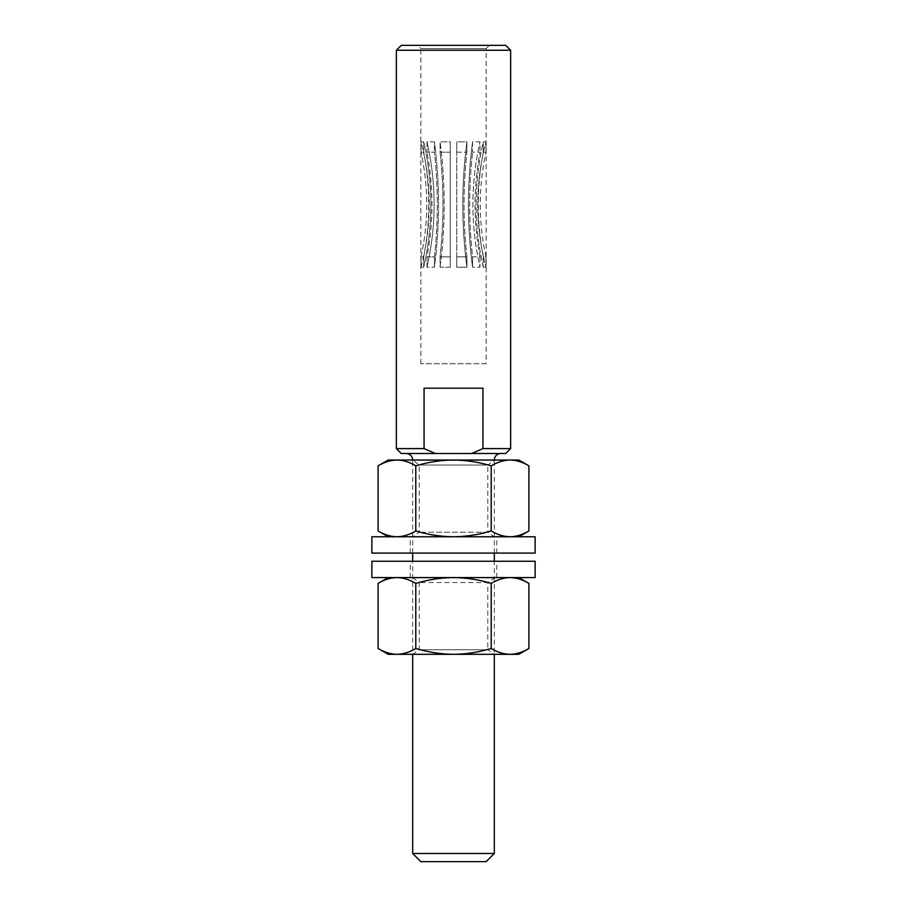 <?xml version="1.0" encoding="UTF-8"?>
<svg xmlns="http://www.w3.org/2000/svg" width="907" height="907" viewBox="0 0 907 907"><rect width="100%" height="100%" fill="white"/><g stroke="black" fill="none" stroke-linecap="round" stroke-linejoin="round"><path stroke-width="0.68" stroke-dasharray="4.54 3.4" d="M406.155 453.5L500.845 453.5L406.155 453.5M510.641 448.602L482.932 448.602L482.932 388.196L424.068 388.196L424.068 448.602L435.315 453.5L401.257 453.5M424.068 448.602L396.359 448.602M486.152 363.707L420.848 363.707L486.152 363.707L486.152 48.615L420.848 48.615L417.583 45.35L489.417 45.35L417.583 45.35M420.848 363.707L420.848 48.615L486.152 48.615L489.417 45.35M483.272 256.851L483.272 267.225L485.993 267.225L483.272 267.225C473.783 225.321 473.783 183.52 483.272 141.832L483.272 152.206L485.993 152.206L483.272 152.206L483.272 141.832L485.993 141.832L485.993 152.206L485.993 141.832L483.272 141.832C473.783 183.736 473.783 225.537 483.272 267.225L483.272 256.851L485.993 256.851L485.993 267.225C475.041 225.321 475.041 183.52 485.993 141.832C475.041 183.736 475.041 225.537 485.993 267.225L485.993 256.851L483.272 256.851C476.628 222.011 476.628 187.125 483.272 152.206C476.628 187.125 476.628 222.011 483.272 256.851M472.57 256.851L472.57 267.225L480.007 267.225L472.57 267.225C467.094 225.321 467.094 183.52 472.57 141.832L472.57 152.206L480.007 152.206L472.57 152.206L472.57 141.832L480.007 141.832L480.007 152.206L480.007 141.832L472.57 141.832C467.094 183.736 467.094 225.537 472.57 267.225L472.57 256.851L480.007 256.851L480.007 267.225C470.518 225.321 470.518 183.52 480.007 141.832C470.518 183.736 470.518 225.537 480.007 267.225L480.007 256.851L472.57 256.851C468.738 222.011 468.738 187.125 472.57 152.206C468.738 187.125 468.738 222.011 472.57 256.851M456.765 256.851L456.765 267.225L466.912 267.225L456.765 267.225L456.765 141.832L456.765 152.206L466.912 152.206L456.765 152.206L456.765 141.832L466.912 141.832L466.912 152.206L466.912 141.832L456.765 141.832L456.765 267.225L456.765 256.851L466.912 256.851L466.912 267.225C461.436 225.321 461.436 183.52 466.912 141.832C461.436 183.736 461.436 225.537 466.912 267.225L466.912 256.851L456.765 256.851L456.765 152.206L456.765 256.851M440.088 256.851L440.088 267.225L450.235 267.225L450.235 256.851L450.235 267.225L440.088 267.225L440.088 256.851L450.235 256.851L440.088 256.851C443.92 222.011 443.92 187.125 440.088 152.206L440.088 141.832L440.088 152.206L450.235 152.206L440.088 152.206C443.92 187.046 443.92 221.932 440.088 256.851M450.235 141.832L450.235 152.206L450.235 141.832L440.088 141.832L450.235 141.832L450.235 267.225L450.235 141.832M426.993 256.851L426.993 267.225L434.43 267.225L426.993 267.225C436.482 225.321 436.482 183.52 426.993 141.832L426.993 152.206L434.43 152.206L426.993 152.206L426.993 141.832L434.43 141.832L434.43 152.206L434.43 141.832L426.993 141.832C436.482 183.736 436.482 225.537 426.993 267.225L426.993 256.851L434.43 256.851L434.43 267.225C439.906 225.321 439.906 183.52 434.43 141.832C439.906 183.736 439.906 225.537 434.43 267.225L434.43 256.851L426.993 256.851C433.637 222.011 433.637 187.125 426.993 152.206C433.637 187.125 433.637 222.011 426.993 256.851M421.007 256.851L421.007 267.225L423.728 267.225L421.007 267.225C431.959 225.321 431.959 183.52 421.007 141.832L421.007 152.206L423.728 152.206L421.007 152.206L421.007 141.832L423.728 141.832L423.728 152.206L423.728 141.832L421.007 141.832C431.959 183.736 431.959 225.537 421.007 267.225L421.007 256.851L423.728 256.851L423.728 267.225C433.217 225.321 433.217 183.52 423.728 141.832C433.217 183.736 433.217 225.537 423.728 267.225L423.728 256.851L421.007 256.851C428.671 222.011 428.671 187.125 421.007 152.206C428.671 187.125 428.671 222.011 421.007 256.851M494.315 577.578L412.685 577.578L494.315 577.578L412.685 577.997L494.315 577.997L487.785 582.566L419.215 582.566L487.785 582.566L487.785 649.741L419.215 649.741L487.785 649.741L494.315 654.31L412.685 654.31L494.315 654.31L494.315 561.252M494.315 553.089L494.315 460.03L412.685 460.03L494.315 460.03L412.685 460.03L494.315 460.03L412.685 460.45L494.315 460.45L487.785 465.019L419.215 465.019L487.785 465.019L487.785 532.194L419.215 532.194L487.785 532.194L494.315 536.763L412.685 536.763L494.315 536.763M412.685 577.578L419.215 582.566L419.215 649.741L412.685 654.31L412.685 561.252M412.685 553.089L412.685 460.03L419.215 465.019L419.215 532.194L412.685 536.763M396.359 50.248L510.641 50.248M401.257 45.35L505.743 45.35M424.068 388.196L482.932 388.196L424.068 388.196M435.315 453.5L471.685 453.5L482.932 448.602M505.743 453.5L471.685 453.5M494.315 853.487L412.685 853.487M440.088 267.225C445.564 225.321 445.564 183.52 440.088 141.832C445.564 183.736 445.564 225.537 440.088 267.225M434.43 256.851C438.262 222.011 438.262 187.125 434.43 152.206C438.262 187.125 438.262 222.011 434.43 256.851M423.728 256.851C430.372 222.011 430.372 187.125 423.728 152.206C430.372 187.125 430.372 222.011 423.728 256.851M485.993 256.851C478.329 222.011 478.329 187.125 485.993 152.206C478.329 187.125 478.329 222.011 485.993 256.851M480.007 256.851C473.363 222.011 473.363 187.125 480.007 152.206C473.363 187.125 473.363 222.011 480.007 256.851M466.912 256.851C463.08 222.011 463.08 187.125 466.912 152.206C463.08 187.125 463.08 222.011 466.912 256.851M486.152 861.65L420.848 861.65M450.235 152.206L450.235 256.851L450.235 152.206M491.209 465.858C478.896 462.139 466.323 460.189 453.5 460.03L510.051 460.03C503.668 460.178 497.387 462.117 491.209 465.858L491.209 530.935C497.387 534.677 503.668 536.615 510.051 536.763C516.514 536.593 522.806 534.642 528.906 530.935M518.804 460.03L510.051 460.03C516.514 460.2 522.806 462.151 528.906 465.858M491.209 530.935C478.896 534.654 466.323 536.604 453.5 536.763C440.655 536.604 428.081 534.665 415.791 530.935C409.635 534.654 403.354 536.604 396.949 536.763C390.52 536.604 384.239 534.665 378.094 530.935M415.791 465.858C409.635 462.139 403.354 460.189 396.949 460.03L453.5 460.03C440.655 460.189 428.081 462.128 415.791 465.858L415.791 530.935M388.196 460.03L396.949 460.03C390.52 460.189 384.239 462.128 378.094 465.858M396.949 536.763L453.5 536.763L396.949 536.763M510.051 536.763L453.5 536.763L510.051 536.763M535.13 553.089L371.87 553.089M535.13 536.763L371.87 536.763M413.535 536.763L496.764 536.763L413.535 536.763M413.535 553.089L496.764 553.089L413.535 553.089M535.13 577.578L371.87 577.578M535.13 561.252L371.87 561.252M413.535 561.252L496.764 561.252L413.535 561.252M413.535 577.578L496.764 577.578L413.535 577.578M491.209 583.405C478.896 579.686 466.323 577.736 453.5 577.578L510.051 577.578C503.668 577.725 497.387 579.664 491.209 583.405L491.209 648.482C497.387 652.224 503.668 654.162 510.051 654.31C516.514 654.14 522.806 652.19 528.906 648.482M378.094 583.405C384.239 579.675 390.52 577.736 396.949 577.578L453.5 577.578C440.655 577.736 428.081 579.675 415.791 583.405C409.635 579.686 403.354 577.736 396.949 577.578L510.051 577.578C516.514 577.748 522.806 579.698 528.906 583.405M491.209 648.482C478.896 652.201 466.323 654.151 453.5 654.31C440.655 654.151 428.081 652.212 415.791 648.482C409.635 652.201 403.354 654.151 396.949 654.31C390.52 654.151 384.239 652.212 378.094 648.482M415.791 583.405L415.791 648.482M518.804 654.31L388.196 654.31M410.236 553.089L410.236 536.763M496.764 553.089L496.764 536.763M410.236 577.578L410.236 561.252M496.764 577.578L496.764 561.252"/><path stroke-width="1.36" d="M412.685 460.03A6.53 6.53 0 0 0 406.155 453.5M494.315 460.03A6.53 6.53 0 0 1 500.845 453.5M482.932 448.602L510.641 448.602L510.641 50.248L396.359 50.248L396.359 448.602L424.068 448.602L424.068 388.196L482.932 388.196L482.932 448.602L471.685 453.5L435.315 453.5L424.068 448.602M510.641 50.248L505.743 45.35L401.257 45.35L396.359 50.248M435.315 453.5L401.257 453.5L396.359 448.602M494.315 853.487L486.152 861.65L420.848 861.65L412.685 853.487L494.315 853.487L494.315 654.31M494.315 561.252L494.315 553.089M412.685 853.487L412.685 654.31M412.685 561.252L412.685 553.089M471.685 453.5L505.743 453.5L510.641 448.602M415.791 465.858C428.104 462.139 440.677 460.189 453.5 460.03L388.196 460.03L378.094 465.858C384.273 462.117 390.566 460.178 396.949 460.03C403.411 460.2 409.692 462.151 415.791 465.858L415.791 530.935C428.104 534.654 440.677 536.604 453.5 536.763C466.345 536.604 478.919 534.665 491.209 530.935C497.365 534.654 503.646 536.604 510.051 536.763C516.48 536.604 522.761 534.665 528.906 530.935L528.906 465.858C522.761 462.128 516.48 460.189 510.051 460.03L453.5 460.03C466.345 460.189 478.919 462.128 491.209 465.858L491.209 530.935M491.209 465.858C497.365 462.139 503.646 460.189 510.051 460.03L518.804 460.03L528.906 465.858M378.094 465.858L378.094 530.935C384.273 534.677 390.566 536.615 396.949 536.763C403.411 536.593 409.692 534.642 415.791 530.935M528.906 553.089L535.13 553.089L535.13 536.763L371.87 536.763L371.87 553.089L528.906 553.089M528.906 577.578L535.13 577.578L535.13 561.252L371.87 561.252L371.87 577.578L528.906 577.578M388.196 577.578L378.094 583.405C384.273 579.664 390.566 577.725 396.949 577.578C403.411 577.748 409.692 579.698 415.791 583.405L415.791 648.482C428.104 652.201 440.677 654.151 453.5 654.31C466.345 654.151 478.919 652.212 491.209 648.482C497.365 652.201 503.646 654.151 510.051 654.31C516.48 654.151 522.761 652.212 528.906 648.482L528.906 583.405C522.761 579.675 516.48 577.736 510.051 577.578C503.646 577.736 497.365 579.686 491.209 583.405L491.209 648.482M415.791 583.405C428.104 579.686 440.677 577.736 453.5 577.578C466.345 577.736 478.919 579.675 491.209 583.405M378.094 583.405L378.094 648.482C384.273 652.224 390.566 654.162 396.949 654.31C403.411 654.14 409.692 652.19 415.791 648.482M378.094 648.482L388.196 654.31L518.804 654.31L528.906 648.482M388.196 536.763L378.094 530.935M518.804 536.763L528.906 530.935M518.804 577.578L528.906 583.405"/></g></svg>
